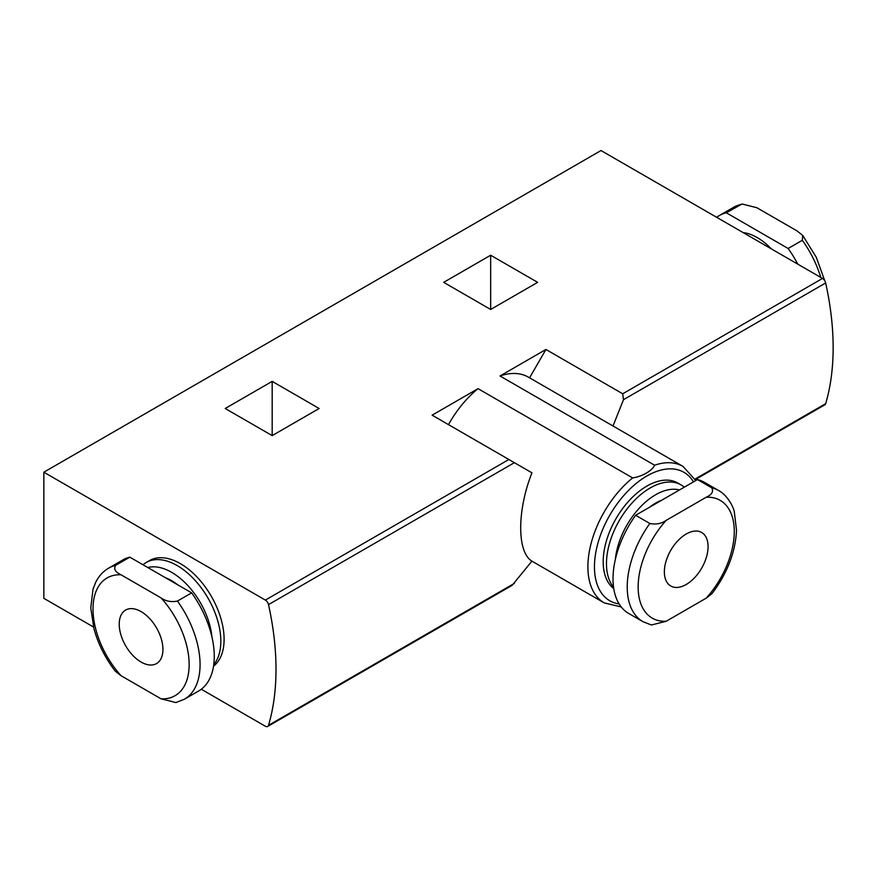 <?xml version="1.0" encoding="UTF-8"?>
<svg xmlns="http://www.w3.org/2000/svg" width="877" height="877" viewBox="0 0 877 877"><rect width="100%" height="100%" fill="white"/><g stroke="black" fill="none" stroke-linecap="round" stroke-linejoin="round"><path stroke-width="1.32" d="M718.603 490.528L704.406 482.328A75.707 43.707 120 0 0 697.467 479.576L635.628 515.281A75.707 43.707 120 0 0 628.699 613.451L642.896 621.65L651.414 624.994L666.191 621.267L706.237 598.136L712.003 593.608C727.219 573.426 735.386 552.357 736.516 530.388L734.29 511.664C733.49 507.41 727.8 495.373 718.603 490.528A75.707 43.707 120 0 0 711.675 487.776C713.812 491.405 712.003 494.551 706.237 497.226L666.191 520.346C661.543 523.679 656.095 524.72 649.835 523.481A75.707 43.707 120 0 0 642.896 621.65M635.628 515.281L649.835 523.481M697.467 479.576L711.675 487.776M664.36 571.859A30.903 17.836 -60 0 1 677.855 540.758A30.903 17.836 -60 0 1 701.666 532.482A30.903 17.836 -60 0 1 706.402 557.246A30.903 17.836 -60 0 1 686.22 584.477A30.903 17.836 -60 0 1 670.762 586A30.903 17.836 -60 0 1 664.36 571.859M184.389 699.232L198.597 691.032A75.707 43.707 -120 0 0 191.657 592.863L129.829 557.158A75.707 43.707 -120 0 0 122.89 559.91L108.693 568.11C102.971 571.464 98.575 576.342 95.494 582.756L93.006 589.223L90.78 607.904L93.96 628.743C98.147 644.003 105.262 658.145 115.282 671.179L121.059 675.718L161.105 698.837L175.882 702.565L184.389 699.232A75.707 43.707 -120 0 0 177.461 601.063C171.168 602.291 165.72 601.249 161.105 597.928L121.059 574.797C115.282 572.122 113.473 568.976 115.621 565.358A75.707 43.707 -120 0 0 108.693 568.11M129.829 557.158L115.621 565.358M191.657 592.863L177.461 601.063M141.076 662.047A30.903 17.836 -120 0 0 156.534 663.582A30.903 17.836 -120 0 0 156.534 627.899A30.903 17.836 -120 0 0 125.63 610.063A30.903 17.836 -120 0 0 120.894 634.816A30.903 17.836 -120 0 0 141.076 662.047M740.506 204.582A75.707 43.707 -120 0 0 733.578 207.334L719.37 215.534A75.707 43.707 -120 0 1 726.309 212.782L742.085 204.001L756.862 207.717L796.919 230.837L802.685 235.376L802.345 240.287L788.138 248.487A75.707 43.707 -120 0 1 797.763 264.13M719.37 215.534A75.707 43.707 -120 0 0 716.684 217.321M726.309 212.782L788.138 248.487M272.177 435.617L319.151 408.496L272.177 381.374L225.203 408.496L272.177 435.617L272.177 381.374M529.565 377.823L545.933 349.463L500.011 375.981A78.798 45.494 -60 0 1 528.425 377.165L683.008 466.411A78.798 45.494 -60 0 0 654.593 465.227C652.313 470.675 642.139 476.573 632.635 477.91L478.042 388.664L432.12 415.183L531.933 472.813C516.915 510.809 517.013 552.357 531.933 561.116L512.157 585.321L267.682 726.463A4.637 2.675 -120 0 0 268.515 725.334A263.286 152.006 -120 0 0 268.515 604.626A4.637 2.675 -120 0 0 265.369 600.087L43.85 472.199L601.008 150.537L822.516 278.426A4.637 2.675 -120 0 1 825.663 282.964A263.286 152.006 -120 0 1 825.663 403.661A4.637 2.675 -120 0 1 824.829 404.801L695.297 479.587M545.933 349.463L622.703 393.784L623.492 399.682L613.198 425.498M654.593 465.227L500.011 375.981M490.66 309.471L537.645 282.35L490.66 255.229L443.685 282.35L490.66 309.471L490.66 255.229M43.85 472.199L43.85 598.344L93.51 627.022M201.282 689.245L265.369 726.244A4.637 2.675 -120 0 0 267.682 726.463M448.498 424.643A78.798 45.494 -60 0 1 478.042 388.664M213.539 666.147A61.796 35.683 -120 0 0 210.118 594.277A61.796 35.683 -120 0 0 149.507 560.6L146.229 562.486A61.796 35.683 -120 0 0 143.017 564.777M613.757 588.566A61.796 35.683 -60 0 1 617.167 516.696A61.796 35.683 -60 0 1 677.789 483.019L681.067 484.904A61.796 35.683 120 0 0 622.648 515.117A61.796 35.683 120 0 0 613.538 587.097M213.747 664.678A61.796 35.683 -120 0 0 204.648 592.699A61.796 35.683 -120 0 0 146.229 562.486M211.938 636.965A57.334 33.107 -120 0 0 147.796 567.54M177.68 584.784A47.117 27.209 -120 0 0 165.654 577.844M684.279 487.195A61.796 35.683 120 0 0 681.067 484.904M679.5 489.958A57.334 33.107 120 0 0 615.358 559.383M661.631 500.274A47.117 27.209 120 0 0 649.616 507.202M666.191 520.346A67.978 39.246 120 0 0 638.149 586.998A67.978 39.246 120 0 0 666.191 621.267M706.237 598.136A67.978 39.246 120 0 0 734.279 531.495A67.978 39.246 120 0 0 706.237 497.226M121.059 574.797A67.978 39.246 -120 0 0 93.006 609.066A67.978 39.246 -120 0 0 121.059 675.718M161.105 698.837A67.978 39.246 -120 0 0 189.147 664.569A67.978 39.246 -120 0 0 161.105 597.928M820.773 277.417A75.707 43.707 -120 0 0 802.345 240.287M771.311 248.86A53.3 30.772 -120 0 0 743.137 232.591M622.703 393.784L822.516 278.426M265.369 600.087L508.879 459.504M531.911 561.137L604.209 602.883A78.798 45.494 -60 0 1 590.276 546.82A78.798 45.494 -60 0 1 632.635 477.91M619.118 603.935A74.161 42.82 -60 0 1 611.357 512.519A74.161 42.82 -60 0 1 693.488 481.879M623.492 399.682L825.663 282.964M268.515 725.334L514.382 583.38M695.033 479.083L825.663 403.661M268.515 604.626L514.382 462.672M733.578 207.334L742.085 203.99M802.85 235.606L816.301 257.312L824.742 280.717M695.79 480.552L683.008 466.411M604.209 602.883L621.234 606.961"/></g></svg>
